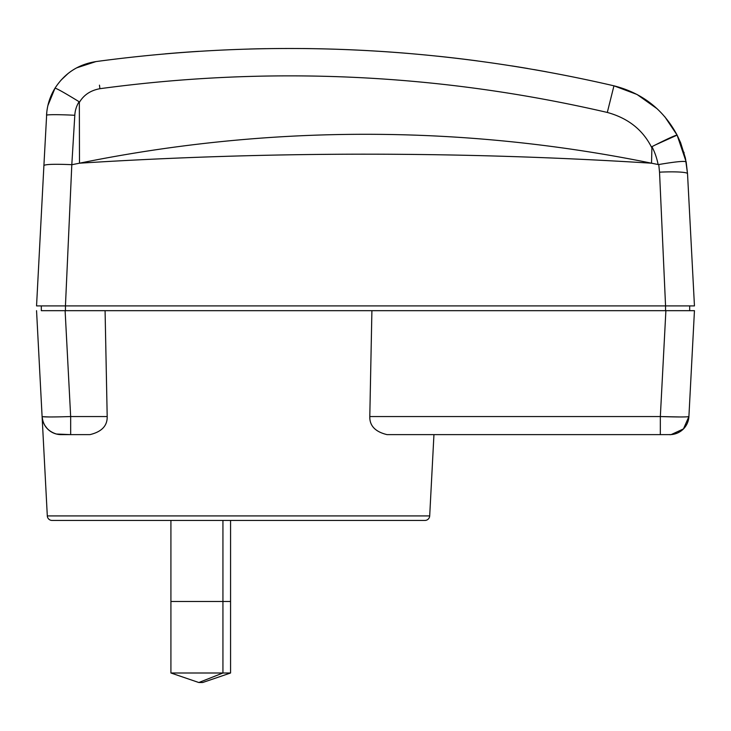 <?xml version="1.0" encoding="UTF-8"?>
<svg xmlns="http://www.w3.org/2000/svg" width="731" height="731" viewBox="0 0 731 731"><rect width="100%" height="100%" fill="white"/><g stroke="black" fill="none" stroke-linecap="round" stroke-linejoin="round"><path stroke-width="1.1" d="M47.022 305.905L36.55 305.905L43.906 165.508L36.55 305.905L65.443 305.905L71.812 164.676L74.809 115.279A28.345 28.299 158.9 0 1 79.094 101.719C64.721 92.892 56.689 88.387 55.008 88.186L47.89 105.566M665.557 310.675L665.557 305.905L65.443 305.905L65.443 310.675L694.45 310.675L665.886 310.675L660.34 416.551C677.655 417.099 687.177 417.099 688.904 416.551L694.45 310.675L689.68 310.675L689.68 305.905L694.45 305.905L687.524 173.686L685.358 157.905L680.643 142.792M651.604 147.37C642.796 129.789 628.03 118.148 607.306 112.446C439.633 73.612 270.516 65.699 99.937 88.698C90.562 90.397 83.69 94.984 79.341 102.45L79.487 163.196C270.168 151.18 460.85 151.18 651.531 163.205L651.933 146.666A66.494 66.393 -159.4 0 1 658.128 164.521L658.75 164.53L659.536 172.169L665.557 305.905L694.45 305.905L687.524 173.686L686.153 161.834L677.116 135.116C663.282 109.422 642.229 92.992 613.949 85.819C442.767 46.19 270.095 38.113 95.944 61.587L76.618 67.864M669.486 305.905L670.583 305.905M46.811 111.953L43.906 165.508C45.541 164.237 54.843 163.963 71.812 164.676M68.257 73.338L60.984 80.182M55.154 87.948L55.008 88.186C49.909 96.501 47.095 105.538 46.537 115.279C47.086 105.538 49.909 96.51 55.008 88.186C64.694 73.228 78.336 64.355 95.944 61.587C78.336 64.355 64.694 73.219 55.008 88.186C49.909 96.51 47.086 105.538 46.537 115.279A28.893 1.48 -177 0 1 74.809 115.279M47.88 105.611L47.734 106.287M546.66 71.83L533.813 69.536M165.27 53.847L165.27 53.847A1430.22 1430.22 0 0 1 198.759 51.334M249.509 49.014A1430.22 1430.22 0 0 1 265.947 48.657M302.515 48.529A1430.22 1430.22 0 0 1 408.73 53.464M437.906 56.214A1430.22 1430.22 0 0 1 477.453 60.911M511.718 65.881A1430.22 1430.22 0 0 1 527.599 68.467M684.115 152.953L683.905 152.222M680.607 142.709L677.116 135.116C675.417 135.162 667.019 139.018 651.933 146.666M677.107 135.098L664.854 116.805M657.169 108.791L637.048 94.482L613.949 85.819L607.306 112.446M658.128 164.521L651.531 163.205C491.323 130.474 295.525 119.235 79.487 163.196L72.223 164.649M686.153 161.834C684.435 160.82 675.298 161.725 658.75 164.53M79.341 102.45L79.094 101.719M685.733 159.632L677.116 135.116L655.351 144.93M65.443 310.675L41.32 310.675L41.32 305.905M107.192 416.551C107.439 425.789 101.691 431.811 89.94 434.625L61.139 434.625A19.07 19.07 0 0 1 42.096 416.551C43.805 417.099 53.326 417.099 70.66 416.551L107.192 416.551L105.081 310.675L47.04 310.675M89.94 434.625L70.669 434.625L70.66 416.551L65.114 310.675M42.106 416.606L47.305 515.922L429.691 515.922L433.949 434.625M665.886 310.675L371.905 310.675L369.795 416.551C369.548 425.78 375.305 431.811 387.055 434.625L669.861 434.625A19.07 19.07 0 0 0 671.159 434.579M42.142 417.163L42.837 420.892L42.096 416.551L36.55 310.675L42.096 416.551C43.047 425.46 47.817 431.281 56.397 434.022L70.66 434.625M44.746 425.287L47.076 428.43M50.549 431.418L53.564 433.054M429.691 515.922A4.77 4.77 0 0 1 424.93 520.435L52.065 520.435A4.77 4.77 0 0 1 47.305 515.922M129.36 520.435L127.797 520.435M349.537 520.435L347.627 520.435M666.736 434.625L660.331 434.625L660.34 416.551L679.766 416.962M409.113 434.625L665.521 434.625M694.45 310.675L688.904 416.551A19.07 19.07 0 0 1 669.861 434.625L670.802 434.598M49.279 416.962L42.343 416.67M170.917 520.435L170.917 601.485L230.567 601.485L222.937 601.485L222.937 520.435M230.567 520.435L230.567 672.995L202.642 682.526L198.832 682.526L222.937 672.995L222.937 601.485L170.917 601.485L170.917 672.995L198.832 682.526M230.567 672.995L170.917 672.995M659.526 172.169A28.893 2.979 -3 0 1 687.524 173.686M99.937 88.698L99.453 85.162M689.68 305.905L689.68 310.675M369.795 416.551L660.34 416.551M55.008 88.186C64.694 73.228 78.336 64.355 95.944 61.587M660.34 434.625L669.23 434.625C669.925 434.232 667.979 435.713 677.217 433.145C684.307 429.819 688.2 424.291 688.904 416.551L683.467 428.914L671.186 434.579"/></g></svg>
